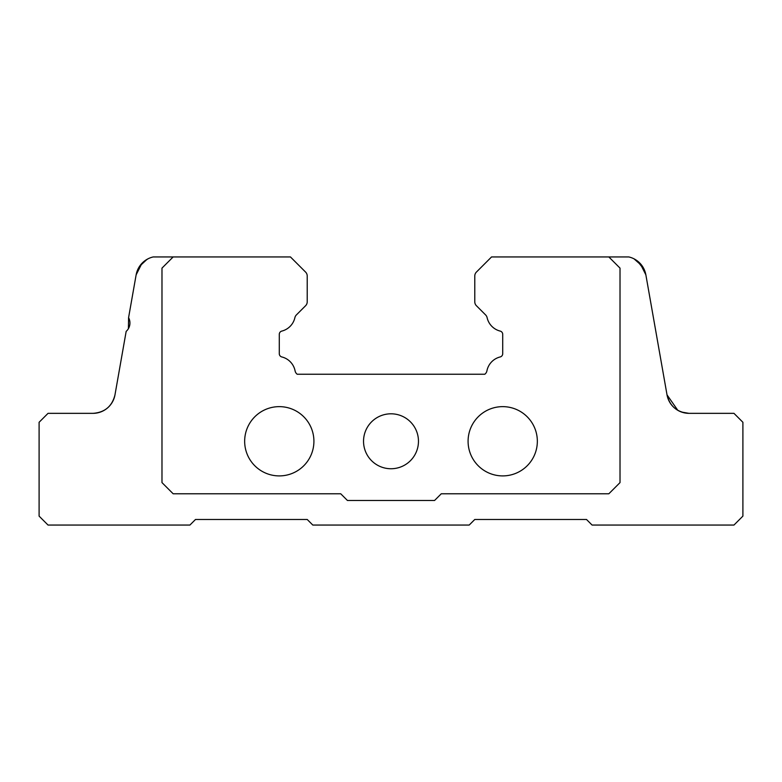 <?xml version="1.0" encoding="UTF-8"?>
<svg xmlns="http://www.w3.org/2000/svg" width="782" height="782" viewBox="0 0 782 782"><rect width="100%" height="100%" fill="white"/><g stroke="black" fill="none" stroke-linecap="round" stroke-linejoin="round"><path stroke-width="1.17" d="M391 468.741A27.468 27.468 0 0 1 363.532 441.273A27.468 27.468 0 0 1 391 413.805A27.468 27.468 0 0 1 418.468 441.273A27.468 27.468 0 0 1 391 468.741M279.282 475.906A34.633 34.633 0 0 1 244.658 441.273A34.633 34.633 0 0 1 279.282 406.64A34.633 34.633 0 0 1 313.914 441.273A34.633 34.633 0 0 1 279.282 475.906M502.718 475.906A34.633 34.633 0 0 1 468.086 441.273A34.633 34.633 0 0 1 502.718 406.64A34.633 34.633 0 0 1 537.342 441.273A34.633 34.633 0 0 1 502.718 475.906M608.846 256.946L491.546 256.946L476.424 272.068A5.582 5.582 0 0 0 474.782 276.017L474.782 301.793A5.582 5.582 0 0 0 476.424 305.742L485.612 314.931A5.582 5.582 0 0 1 487.108 317.658A17.878 17.878 0 0 0 500.187 331.089A3.353 3.353 0 0 1 502.718 334.334L502.718 353.699A3.353 3.353 0 0 1 500.167 356.954A17.878 17.878 0 0 0 486.922 370.854A5.582 5.582 0 0 1 484.791 374.246L297.209 374.246A5.582 5.582 0 0 1 295.078 370.854A17.878 17.878 0 0 0 281.833 356.954A3.353 3.353 0 0 1 279.282 353.699L279.282 334.334A3.353 3.353 0 0 1 281.813 331.089A17.878 17.878 0 0 0 294.892 317.658A5.582 5.582 0 0 1 296.388 314.931L305.576 305.742A5.582 5.582 0 0 0 307.218 301.793L307.218 276.017A5.582 5.582 0 0 0 305.576 272.068L290.454 256.946L173.154 256.946L161.982 268.118L161.982 482.602L173.154 493.774L340.727 493.774L347.433 500.48L434.567 500.48L441.273 493.774L608.846 493.774L620.018 482.602L620.018 268.118L608.846 256.946L628.826 256.946A22.346 22.346 0 0 1 645.864 274.844L667.026 394.881L677.808 410.315L667.026 394.881C669.861 406.317 677.192 412.476 689.03 413.346L681.679 412.104M645.864 274.844L640.096 263.378M638.024 261.442L633.977 258.803L642.374 266.222M714.504 413.346L689.03 413.346C677.192 412.476 669.861 406.317 667.026 394.881A22.346 22.346 0 0 0 689.03 413.346L733.966 413.346L742.9 422.28L742.9 516.12L733.966 525.054L592.082 525.054L586.5 519.473L474.782 519.473L469.2 525.054L312.8 525.054L307.218 519.473L195.5 519.473L189.918 525.054L48.034 525.054L39.1 516.12L39.1 422.28L48.034 413.346L92.97 413.346A22.346 22.346 0 0 0 114.974 394.881L126.166 331.382A11.173 11.173 0 0 0 128.58 317.668L128.404 328.665L128.58 317.668L136.136 274.844A22.346 22.346 0 0 1 153.174 256.946L173.154 256.946M136.136 274.844L141.913 263.368L136.136 274.844L128.58 317.668L136.136 274.844M147.016 259.35L139.626 266.222M143.966 261.452L148.023 258.803M633.977 258.803L637.076 260.709L644.397 269.917M689.03 413.346L681.581 412.065M92.97 413.346C104.798 412.476 112.139 406.317 114.974 394.881C112.139 406.317 104.808 412.476 92.97 413.346M104.201 410.315L100.673 411.977M128.58 317.668L128.404 328.665"/></g></svg>
